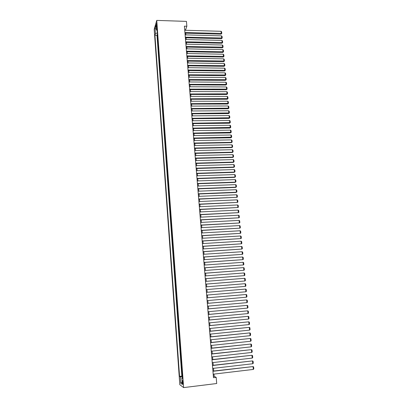 <?xml version="1.0" encoding="UTF-8"?>
<svg xmlns="http://www.w3.org/2000/svg" width="408" height="408" viewBox="0 0 408 408"><rect width="100%" height="100%" fill="white"/><g stroke="black" fill="none" stroke-linecap="round" stroke-linejoin="round"><path stroke-width="0.61" d="M183.019 382.653C182.845 381.026 182.641 380.353 182.396 380.628L182.34 382.168C182.514 383.79 182.718 384.469 182.957 384.193L183.019 382.653M154.183 29.32L179.806 384.688L183.631 387.6L156.749 20.4L154.183 29.32M157.595 36.756L157.432 34.547M157.728 38.597L157.769 39.137M157.559 39.132L157.932 41.366M158.268 45.992L158.105 43.748M158.61 50.633L158.442 48.368M158.947 55.289L158.783 53.009M159.288 59.961L159.12 57.661M159.63 64.642L159.462 62.327M159.977 69.345L159.803 67.009M160.319 74.062L160.15 71.711M160.665 78.795L160.492 76.424M161.012 83.538L160.839 81.151M161.364 88.301L161.186 85.894M161.711 93.08L161.532 90.653M162.063 97.874L161.884 95.426M162.415 102.683L162.231 100.22M162.766 107.508L162.583 105.024M163.118 112.348L162.935 109.844M163.475 117.208L163.292 114.684M163.832 122.079L163.644 119.539M164.189 126.97L164.001 124.404M164.546 131.871L164.358 129.29M164.903 136.792L164.715 134.191M165.266 141.734L165.077 139.113M165.628 146.686L165.434 144.044M165.99 151.659L165.796 148.996M166.357 156.647L166.163 153.964M166.724 161.65L166.525 158.947M167.091 166.668L166.892 163.945M167.459 171.707L167.26 168.963M167.826 176.761L167.627 173.997M168.198 181.83L167.994 179.046M168.57 186.92L168.366 184.115M168.943 192.025L168.739 189.2M169.315 197.151L169.111 194.3M169.692 202.286L169.483 199.42M170.07 207.448L169.861 204.556M170.447 212.624L170.233 209.707M170.83 217.816L170.615 214.878M171.207 223.023L170.993 220.07M171.589 228.251L171.375 225.272M171.972 233.498L171.753 230.5M172.36 238.762L172.14 235.737M172.747 244.045L172.523 241.001M173.135 249.344L172.91 246.279M173.522 254.663L173.293 251.573M173.91 260.003L173.686 256.887M174.303 265.358L174.073 262.216M174.695 270.728L174.466 267.572M175.088 276.124L174.859 272.937M175.486 281.535L175.251 278.327M175.884 286.967L175.644 283.733M176.281 292.414L176.042 289.16M176.215 294.622L176.679 297.876M176.843 300.074L177.082 303.353M177.24 305.567L177.48 308.846M177.643 311.085L177.883 314.359M178.051 316.618L178.291 319.892M178.454 322.167L178.694 325.441M178.862 327.741L179.102 331.015M179.27 333.336L179.51 336.605M179.683 338.946L179.923 342.215M180.091 344.576L180.331 347.845M180.504 350.232L180.744 353.496M180.923 355.904L181.157 359.168M181.336 361.595L181.575 364.859M181.754 367.307L181.994 370.571M185.451 30.263L186.849 26.245L184.396 26.168L213.476 377.711L216.194 377.385L214.164 376.344L213.976 374.1M156.356 25.78L156.723 27.596L156.871 25.296L156.509 23.48L156.356 25.78L156.896 25.796M182.514 377.706L181.83 377.91L182.565 378.415L156.983 28.376L156.483 30.059L157.131 30.442M181.83 377.91L182.305 384.367L180.734 383.209L180.275 376.849L179.571 376.37L154.943 35.256L155.423 33.64L155.055 28.585L156.111 24.944L156.483 30.059M157.228 34.542L156.993 35.312L181.841 376.1L182.412 376.304M182.172 373.04L182.182 376.329M168.147 184.12L168.346 183.865M167.78 179.056L167.974 178.786M167.407 174.002L167.606 173.726M167.04 168.968L167.234 168.683M166.678 163.95L166.867 163.654M166.311 158.952L166.505 158.646M165.949 153.969L166.138 153.648M165.582 149.002L165.776 148.675M165.225 144.049L165.413 143.713M164.863 139.113L165.051 138.766M164.501 134.196L164.689 133.839M164.144 129.295L164.332 128.928M163.786 124.409L163.975 124.032M163.435 119.539L163.618 119.151M163.078 114.684L163.261 114.291M162.726 109.849L162.909 109.441M162.374 105.024L162.552 104.611M162.022 100.22L162.2 99.797M161.67 95.426L161.849 94.998M161.323 90.653L161.502 90.214M160.976 85.894L161.155 85.445M160.63 81.151L160.803 80.692M160.283 76.418L160.461 75.954M159.941 71.706L160.114 71.232M159.599 67.009L159.768 66.524M159.253 62.327L159.426 61.832M158.916 57.655L159.084 57.156M158.574 53.004L158.743 52.494M158.238 48.368L158.406 47.843M157.896 43.743L158.064 43.212M216.194 377.385L216.704 383.525L183.631 387.6M186.849 26.245L186.441 21.384L156.749 20.4M213.721 371.01L213.496 368.317M213.246 365.257L213.022 362.559M212.767 359.519L212.542 356.822M212.293 353.807L212.068 351.104M211.823 348.116L211.599 345.408M211.354 342.445L211.125 339.731M210.885 336.789L210.656 334.075M210.416 331.158L210.191 328.435M209.952 325.548L209.722 322.82M209.488 319.954L209.258 317.225M209.024 314.379L208.799 311.646M208.565 308.825L208.335 306.087M208.106 303.292L207.876 300.553M207.647 297.779L207.417 295.035M207.193 292.281L206.963 289.542M206.734 286.793L206.509 284.08M206.28 281.321L206.055 278.633M205.831 275.869L205.606 273.202M205.377 270.438L205.158 267.796M204.928 265.027L204.709 262.405M204.479 259.631L204.265 257.03M204.036 254.255L203.821 251.68M203.592 248.9L203.378 246.345M203.148 243.561L202.939 241.026M202.705 238.241L202.501 235.727M202.266 232.937L202.062 230.449M201.827 227.654L201.623 225.185M201.394 222.391L201.19 219.943M200.955 217.143L200.756 214.715M200.522 211.915L200.323 209.508M200.088 206.703L199.894 204.321M199.66 201.511L199.461 199.145M199.231 196.335L199.038 193.994M198.803 191.174L198.609 188.853M198.375 186.033L198.186 183.733M197.951 180.912L197.763 178.633M197.528 175.802L197.339 173.543M197.105 170.717L196.921 168.473M196.681 165.643L196.498 163.424M196.263 160.589L196.08 158.391M195.845 155.55L195.667 153.372M195.432 150.532L195.248 148.369M195.014 145.529L194.835 143.386M194.601 140.541L194.427 138.419M194.188 135.568L194.014 133.467M193.78 130.616L193.606 128.53M193.367 125.674L193.198 123.614M192.959 120.758L192.79 118.713M192.55 115.852L192.382 113.827M192.148 110.961L191.979 108.956M191.745 106.09L191.576 104.101M191.342 101.235L191.179 99.261M190.939 96.39L190.776 94.442M190.536 91.565L190.378 89.638M190.138 86.761L189.98 84.844M189.74 81.967L189.582 80.07M189.343 77.189L189.19 75.312M188.95 72.425L188.797 70.569M188.557 67.682L188.404 65.836M188.165 62.949L188.011 61.123M187.772 58.237L187.624 56.426M187.384 53.535L187.236 51.745M186.992 48.848L186.849 47.078M186.609 44.181L186.461 42.427M186.221 39.525L186.079 37.786M185.834 34.884L185.691 33.165M184.696 29.794L185.416 29.815M213.369 376.441L214.164 376.344M157.315 32.9L155.423 33.64M156.993 35.312L154.943 35.256M181.841 376.1L179.571 376.37M180.275 376.849L182.453 376.865M156.417 29.126L155.055 28.585M180.734 383.209L182.121 381.898M184.737 30.238L221.07 31.309L221.289 33.584L220.978 34.16L221.779 33.436L184.926 32.553M184.977 33.145L220.978 34.16M221.07 31.309L221.626 31.839L221.779 33.436M185.12 34.864L221.503 35.863L221.722 38.148L221.411 38.714L222.212 37.99L185.309 37.184M185.359 37.771L221.411 38.714M221.503 35.863L222.059 36.394L222.212 37.99M185.502 39.505L221.942 40.433L222.161 42.728L221.845 43.284L222.651 42.565L185.696 41.835M185.742 42.407L221.845 43.284M221.942 40.433L222.498 40.963L222.651 42.565M185.885 44.161L222.38 45.018L222.6 47.318L222.284 47.863L223.089 47.15L186.079 46.497M186.124 47.063L222.284 47.863M222.38 45.018L222.931 45.543L223.089 47.15M186.272 48.833L222.819 49.618L223.038 51.923L222.722 52.464L223.528 51.755L186.466 51.173M186.512 51.729L222.722 52.464M222.819 49.618L223.375 50.143L223.528 51.755M186.66 53.519L223.258 54.233L223.477 56.549L223.161 57.074L223.966 56.37L186.854 55.87M186.9 56.416L223.161 57.074M223.258 54.233L223.814 54.754L223.966 56.37M187.048 58.222L223.696 58.864L223.921 61.185L223.599 61.705L224.41 61.001L187.246 60.578M187.287 61.113L223.599 61.705M223.696 58.864L224.257 59.379L224.41 61.001M187.44 62.939L224.14 63.505L224.364 65.836L224.043 66.346L224.854 65.647L187.634 65.3M187.68 65.826L224.043 66.346M224.14 63.505L224.696 64.02L224.854 65.647M187.833 67.672L224.584 68.167L224.808 70.502L224.487 71.002L225.298 70.309L188.027 70.043M188.068 70.558L224.487 71.002M224.584 68.167L225.145 68.677L225.298 70.309M188.226 72.42L225.032 72.838L225.252 75.179L224.93 75.674L225.746 74.985L188.419 74.797M188.46 75.302L224.93 75.674M225.032 72.838L225.588 73.348L225.746 74.985M188.618 77.183L225.476 77.53L225.701 79.876L225.379 80.361L226.195 79.677L188.817 79.57M188.858 80.065L225.379 80.361M225.476 77.53L226.037 78.03L226.195 79.677M189.011 81.962L225.925 82.232L226.149 84.589L225.823 85.063L226.644 84.385L189.21 84.354M189.251 84.838L225.823 85.063M225.925 82.232L226.486 82.732L226.644 84.385M189.409 86.756L226.374 86.95L226.603 89.316L226.277 89.78L227.093 89.102L189.608 89.158M189.649 89.633L226.277 89.78M226.374 86.95L226.935 87.45L227.093 89.102M189.807 91.565L226.828 91.683L227.052 94.059L226.726 94.513L227.547 93.84L190.006 93.978M190.046 94.442L226.726 94.513M226.828 91.683L227.389 92.183L227.547 93.84M190.204 96.39L227.281 96.436L227.506 98.818L227.179 99.261L228.001 98.593L190.409 98.812M190.444 99.261L227.179 99.261M227.281 96.436L227.843 96.926L228.001 98.593M190.607 101.235L227.735 101.199L227.96 103.586L227.628 104.025L228.454 103.362L190.806 103.663M190.842 104.101L227.628 104.025M227.735 101.199L228.296 101.689L228.454 103.362M191.01 106.09L228.189 105.978L228.419 108.375L228.087 108.803L228.914 108.14L191.209 108.528M191.245 108.956L228.087 108.803M228.189 105.978L228.75 106.468L228.914 108.14M191.413 110.966L228.648 110.777L228.878 113.179L228.541 113.597L229.373 112.939L191.612 113.409M191.648 113.832L228.541 113.597M228.648 110.777L229.209 111.262L229.373 112.939M191.816 115.857L229.107 115.586L229.337 117.999L229 118.407L229.832 117.754L192.02 118.305M192.056 118.718L229 118.407M229.107 115.586L229.668 116.071L229.832 117.754M192.224 120.763L229.566 120.416L229.796 122.834L229.459 123.231L230.291 122.584L192.428 123.221M192.459 123.619L229.459 123.231M229.566 120.416L230.132 120.896L230.291 122.584M192.632 125.684L230.03 125.261L230.26 127.689L229.918 128.076L230.755 127.434L192.836 128.153M192.867 128.54L229.918 128.076M230.03 125.261L230.591 125.735L230.755 127.434M193.04 130.626L230.489 130.116L230.724 132.554L230.382 132.931L231.219 132.294L193.244 133.1M193.275 133.477L230.382 132.931M230.489 130.116L231.056 130.591L231.219 132.294M193.448 135.578L230.959 134.992L231.188 137.435L230.846 137.802L231.683 137.17L193.652 138.062M193.683 138.429L230.846 137.802M230.959 134.992L231.52 135.461L231.683 137.17M193.861 140.551L231.423 139.883L231.657 142.336L231.311 142.693L232.152 142.066L231.657 142.336L194.065 143.045M194.096 143.402L231.311 142.693M231.423 139.883L231.989 140.352L232.152 142.066M194.274 145.539L231.892 144.794L232.126 147.252L231.78 147.599L232.621 146.972L232.126 147.252L194.478 148.043M194.509 148.385L231.78 147.599M231.892 144.794L232.458 145.253L232.621 146.972M194.687 150.547L232.361 149.716L232.596 152.184L232.249 152.521L233.09 151.898L232.596 152.184L194.891 153.056M194.922 153.388L232.249 152.521M232.361 149.716L232.927 150.175L233.09 151.898M195.101 155.57L232.83 154.657L233.065 157.131L232.718 157.457L233.565 156.84L233.065 157.131L195.31 158.085M195.335 158.406L232.718 157.457M232.83 154.657L233.396 155.111L233.565 156.84M195.519 160.609L233.305 159.61L233.539 162.093L233.192 162.41L234.039 161.803L233.539 162.093L195.728 163.134M195.753 163.445L233.192 162.41M233.305 159.61L233.871 160.064L234.039 161.803M195.937 165.663L233.779 164.582L234.014 167.076L233.662 167.382L234.513 166.775L234.014 167.076L196.146 168.198M196.171 168.499L233.662 167.382M233.779 164.582L234.345 165.031L234.513 166.775M196.355 170.738L234.253 169.575L234.493 172.074L234.136 172.37L234.988 171.768L234.493 172.074L196.564 173.283M196.59 173.568L234.136 172.37M234.253 169.575L234.824 170.019L234.988 171.768M196.778 175.828L234.733 174.578L234.972 177.087L234.615 177.373L235.467 176.776L234.972 177.087L196.988 178.383M197.013 178.658L234.615 177.373M234.733 174.578L235.299 175.022L235.467 176.776M197.202 180.938L235.207 179.602L235.452 182.121L235.095 182.391L235.946 181.8L235.452 182.121L197.411 183.498M197.431 183.763L235.095 182.391M235.207 179.602L235.778 180.04L235.946 181.8M197.625 186.063L235.691 184.64L235.931 187.165L235.574 187.43L236.431 186.844L235.931 187.165L197.834 188.629M197.855 188.884L235.574 187.43M235.691 184.64L236.263 185.074L236.431 186.844M198.048 191.204L236.171 189.695L236.416 192.229L236.054 192.484L236.91 191.898L236.416 192.229L198.263 193.78M198.283 194.024L236.054 192.484M236.171 189.695L236.742 190.128L236.91 191.898M198.477 196.365L236.655 194.769L236.9 197.314L198.706 199.181M198.691 198.951L236.9 197.314L237.4 196.977L237.226 195.197L236.655 194.769M198.905 201.542L237.14 199.859L237.385 202.409L199.135 204.352M199.119 204.138L237.385 202.409L237.884 202.067L237.711 200.282L237.14 199.859M199.334 206.739L237.629 204.964L237.874 207.524L199.568 209.544M199.548 209.34L237.874 207.524L238.374 207.177L238.201 205.387L237.629 204.964M199.767 211.951L238.114 210.089L238.359 212.66L199.996 214.756M199.981 214.562L238.359 212.66L238.864 212.303L238.69 210.508L238.114 210.089M200.195 217.184L238.609 215.23L238.853 217.811L200.43 219.983M200.415 219.805L238.853 217.811L239.353 217.449L239.18 215.643L238.609 215.23M200.634 222.431L239.098 220.391L239.343 222.977L200.864 225.226M200.848 225.063L239.343 222.977L239.848 222.61L239.674 220.799L239.098 220.391M201.067 227.7L239.593 225.568L239.838 228.164L201.297 230.494M201.287 230.336L239.838 228.164L240.343 227.786L240.169 225.976L239.593 225.568M201.506 232.983L240.088 230.76L240.338 233.366L201.736 235.773M201.725 235.63L240.338 233.366L240.837 232.983L240.664 231.163L240.088 230.76M201.945 238.287L240.582 235.972L240.832 238.583L202.174 241.072M202.164 240.944L240.832 238.583L241.337 238.201L241.159 236.37L240.582 235.972M202.383 243.607L241.082 241.199L241.332 243.821L202.613 246.391M202.603 246.274L241.332 243.821L241.837 243.428L241.658 241.597L241.082 241.199M202.827 248.946L241.582 246.447L241.832 249.079L203.056 251.731M203.046 251.624L241.832 249.079L242.337 248.681L242.158 246.84L241.582 246.447M203.271 254.306L242.087 251.716L242.337 254.352L203.5 257.086M203.49 256.994L242.337 254.352L242.842 253.949L242.663 252.103L242.087 251.716M203.714 259.687L242.587 256.999L242.842 259.646L203.944 262.456M203.939 262.38L242.842 259.646L243.346 259.233L243.168 257.382L242.587 256.999M204.158 265.083L243.091 262.298L243.346 264.955L204.388 267.852M204.382 267.786L243.346 264.955L243.851 264.537L243.673 262.675L243.091 262.298M204.607 270.494L243.601 267.617L243.856 270.285L204.836 273.263M204.831 273.212L243.856 270.285L244.361 269.856L244.183 267.995L243.601 267.617M205.056 275.93L244.112 272.952L244.367 275.63L205.285 278.69M205.28 278.654L244.367 275.63L244.871 275.196L244.693 273.329L244.112 272.952M205.51 281.382L244.621 278.312L244.876 280.995L205.734 284.141M205.734 284.116L244.876 280.995L245.381 280.556L245.203 278.679L244.621 278.312M205.958 286.855L245.131 283.682L245.392 286.38L206.188 289.609L245.392 286.38L245.897 285.931L245.713 284.05L245.131 283.682M206.417 292.347L245.647 289.078L245.907 291.781L206.642 295.096M245.647 289.078L246.228 289.44L246.412 291.327L245.907 291.781M206.871 297.855L246.162 294.489L206.871 297.845M207.101 300.62L246.422 297.202L246.162 294.489L246.748 294.846L246.927 296.744L246.422 297.202M207.33 303.384L246.682 299.921L207.325 303.363M207.56 306.158L246.942 302.639L246.682 299.921L247.263 300.273L247.447 302.175L246.942 302.639M207.789 308.938L247.202 305.368L207.784 308.897M208.019 311.717L247.462 308.101L247.202 305.368L247.784 305.72L247.967 307.627L247.462 308.101M208.248 314.507L247.722 310.835L208.243 314.456M208.478 317.296L247.982 313.579L247.722 310.835L248.304 311.182L248.487 313.099L247.982 313.579M208.712 320.091L248.243 316.322L208.702 320.03M208.942 322.896L248.508 319.076L248.243 316.322L248.829 316.664L249.013 318.587L248.508 319.076M209.177 325.701L248.768 321.83L209.166 325.625M209.406 328.517L249.033 324.59L248.768 321.83L249.354 322.167L249.538 324.095L249.033 324.59M209.641 331.332L249.298 327.354L209.63 331.235M209.875 334.152L249.558 330.128L249.298 327.354L249.885 327.685L250.068 329.623L249.558 330.128M210.105 336.977L249.824 332.903L210.1 336.87M210.339 339.813L250.089 335.682L249.824 332.903L250.41 333.229L250.599 335.172L250.089 335.682M210.574 342.649L250.354 338.467L210.564 342.526M210.809 345.489L250.624 341.256L250.354 338.467L250.946 338.788L251.129 340.741L250.624 341.256M211.048 348.34L250.889 344.051L211.033 348.202M211.283 351.191L251.155 346.846L250.889 344.051L251.476 344.367L251.665 346.326L251.155 346.846M211.517 354.047L251.425 349.651L211.507 353.894M211.757 356.908L251.69 352.461L251.425 349.651L252.011 349.967L252.2 351.931L251.69 352.461M211.992 359.78L251.96 355.276L211.976 359.611M212.231 362.651L252.226 358.096L251.96 355.276L252.547 355.587L252.736 357.556L252.226 358.096M212.466 365.527L252.496 360.917L212.456 365.349M212.706 368.409L252.766 363.747L252.496 360.917L253.088 361.223L253.276 363.202L252.766 363.747M212.945 371.3L253.036 366.583L212.93 371.101M213.185 374.192L253.307 369.424L253.036 366.583L253.628 366.884L253.817 368.868L253.307 369.424M156.866 26.816L156.432 26.806"/></g></svg>

